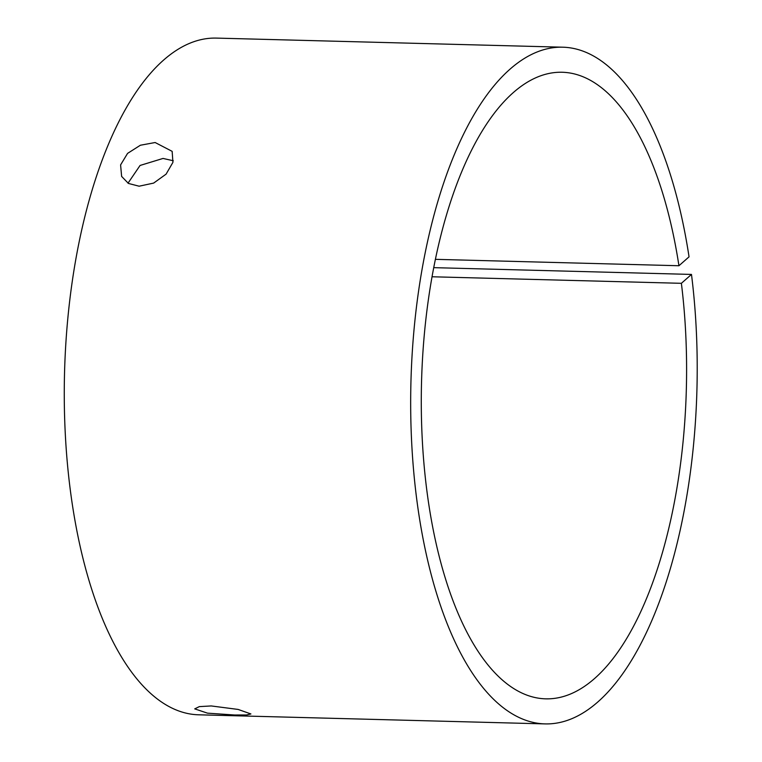 <?xml version="1.0" encoding="UTF-8"?>
<svg xmlns="http://www.w3.org/2000/svg" width="762" height="762" viewBox="0 0 762 762"><rect width="100%" height="100%" fill="white"/><g stroke="black" fill="none" stroke-linecap="round" stroke-linejoin="round"><path stroke-width="1.14" d="M128.006 183.185L140.065 165.459L163.039 158.439L173.279 160.753M139.113 186.204L128.445 183.442L121.625 176.422L120.596 164.906L127.568 153.391L140.389 145.237L155.143 142.523L172.155 151.352L172.926 162.354L166.087 174.146L153.648 183.09L139.113 186.204M234.572 714.994L207.502 713.156L194.729 708.879L199.32 706.622L211.236 705.945L238.163 709.441L250.908 713.956L246.421 714.985L234.572 714.994M435.397 259.337L678.942 265.738L689.048 256.842A338.471 143.046 91.5 0 0 562.823 47.196A338.471 143.046 91.5 0 0 510.035 69.151A338.471 143.046 91.5 0 0 411.785 444.675A338.471 143.046 91.5 0 0 545.059 723.9A338.471 143.046 91.5 0 0 597.846 701.945A338.471 143.046 91.5 0 0 691.486 274.425L433.73 267.653M562.823 47.196L216.418 38.1A338.471 143.046 91.5 0 0 163.63 60.055A338.471 143.046 91.5 0 0 65.38 435.588A338.471 143.046 91.5 0 0 198.653 714.804L545.059 723.9M678.942 265.738A313.401 132.445 91.5 0 0 562.166 72.257A313.401 132.445 91.5 0 0 513.293 92.593A313.401 132.445 91.5 0 0 422.31 440.303A313.401 132.445 91.5 0 0 545.716 698.84A313.401 132.445 91.5 0 0 594.589 678.504A313.401 132.445 91.5 0 0 681.38 283.312L432.044 276.768M691.486 274.425L681.38 283.312"/></g></svg>
